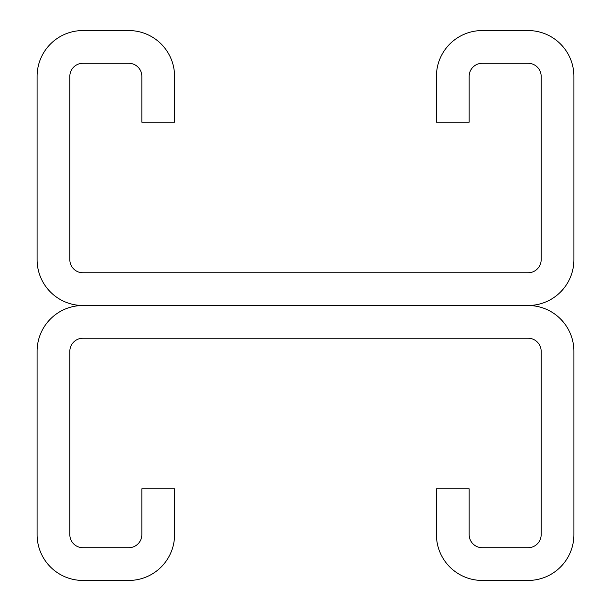 <?xml version="1.0" encoding="UTF-8"?>
<svg xmlns="http://www.w3.org/2000/svg" width="611" height="611" viewBox="0 0 611 611"><rect width="100%" height="100%" fill="white"/><g stroke="black" fill="none" stroke-linecap="round" stroke-linejoin="round"><path stroke-width="0.92" d="M436.43 76.375L436.43 122.2L469.164 122.2L469.164 76.375A13.091 13.091 0 0 1 482.255 63.284L528.08 63.284A13.091 13.091 0 0 1 541.17 76.375L541.17 259.675A13.091 13.091 0 0 1 528.08 272.766L82.92 272.766A13.091 13.091 0 0 1 69.83 259.675L69.83 76.375A13.091 13.091 0 0 1 82.92 63.284L128.745 63.284A13.091 13.091 0 0 1 141.836 76.375L141.836 122.2L174.57 122.2L174.57 76.375A45.825 45.825 0 0 0 128.745 30.55L82.92 30.55A45.825 45.825 0 0 0 37.095 76.375L37.095 259.675A45.825 45.825 0 0 0 82.92 305.5L528.08 305.5A45.825 45.825 0 0 0 573.905 259.675L573.905 76.375A45.825 45.825 0 0 0 528.08 30.55L482.255 30.55A45.825 45.825 0 0 0 436.43 76.375M436.43 534.625L436.43 488.8L469.164 488.8L469.164 534.625A13.091 13.091 0 0 0 482.255 547.716L528.08 547.716A13.091 13.091 0 0 0 541.17 534.625L541.17 351.325A13.091 13.091 0 0 0 528.08 338.234L82.92 338.234A13.091 13.091 0 0 0 69.83 351.325L69.83 534.625A13.091 13.091 0 0 0 82.92 547.716L128.745 547.716A13.091 13.091 0 0 0 141.836 534.625L141.836 488.8L174.57 488.8L174.57 534.625A45.825 45.825 0 0 1 128.745 580.45L82.92 580.45A45.825 45.825 0 0 1 37.095 534.625L37.095 351.325A45.825 45.825 0 0 1 82.92 305.5L528.08 305.5A45.825 45.825 0 0 1 573.905 351.325L573.905 534.625A45.825 45.825 0 0 1 528.08 580.45L482.255 580.45A45.825 45.825 0 0 1 436.43 534.625"/></g></svg>
